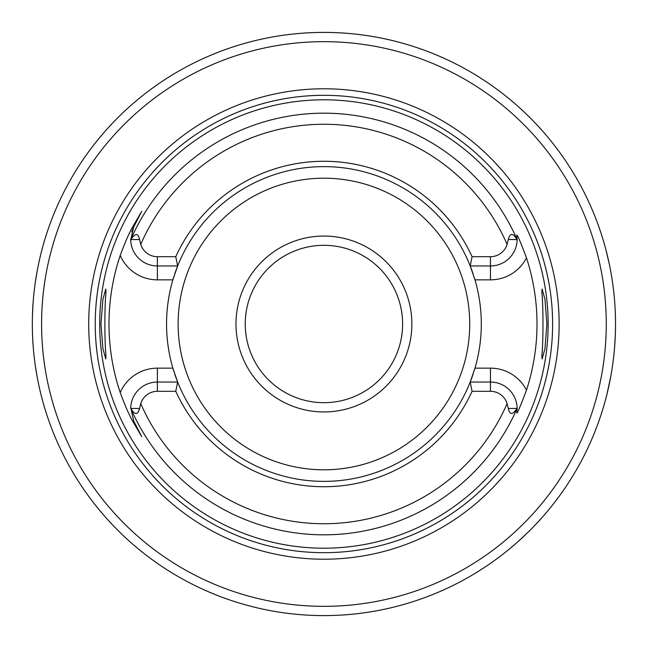 <?xml version="1.0" encoding="UTF-8"?>
<svg xmlns="http://www.w3.org/2000/svg" width="648" height="648" viewBox="0 0 648 648"><rect width="100%" height="100%" fill="white"/><g stroke="black" fill="none" stroke-linecap="round" stroke-linejoin="round"><path stroke-width="0.97" d="M323.927 245.317A78.683 78.683 0 0 1 402.611 324A78.683 78.683 0 0 1 323.927 402.683A78.683 78.683 0 0 1 245.244 324A78.683 78.683 0 0 1 323.927 245.317M323.927 236.058A87.942 87.942 0 0 0 235.985 324A87.942 87.942 0 0 0 323.927 411.942A87.942 87.942 0 0 0 411.869 324A87.942 87.942 0 0 0 323.927 236.058M175.778 256.697L177.649 265.955L157.391 265.955A26.657 26.657 0 0 1 130.734 239.938L130.928 239.598C135.246 232.907 138.121 232.875 139.555 239.501L140.746 244.385A17.407 17.407 0 0 0 157.391 256.697L175.778 256.697A162.713 162.713 0 0 1 472.076 256.697L490.463 256.697A17.407 17.407 0 0 0 507.109 244.385L508.299 239.501C510.154 232.754 513.03 232.786 516.926 239.598L517.112 239.938A26.657 26.657 0 0 1 490.463 265.955L470.205 265.955A157.375 157.375 0 0 0 174.806 273.715M173.826 276.72A157.375 157.375 0 0 0 173.826 371.28M174.806 374.285A157.375 157.375 0 0 0 177.649 382.045L175.778 391.303L157.391 391.303A17.407 17.407 0 0 0 140.746 403.615L139.555 408.499C137.7 415.247 134.825 415.214 130.928 408.402L133.626 420.787L141.701 436.663L133.626 420.787L132.735 421.24C129.033 414.801 124.862 405.235 120.212 392.534A214.934 214.934 0 0 1 120.212 255.466C124.886 242.716 129.057 233.15 132.735 226.76L141.701 211.337L133.626 227.213L130.734 239.938M474.028 276.72A157.375 157.375 0 0 1 474.976 279.847L470.205 265.955A157.375 157.375 0 0 1 473.048 273.715M490.463 256.697L490.463 279.847L474.976 279.847A157.375 157.375 0 0 1 474.028 371.28M473.048 374.285A157.375 157.375 0 0 1 470.205 382.045L474.976 368.153L490.463 368.153L490.463 382.045A26.657 26.657 0 0 1 517.112 408.062L516.926 408.402C512.609 415.093 509.733 415.125 508.299 408.499L507.109 403.615A17.407 17.407 0 0 0 490.463 391.303L490.463 382.045L470.205 382.045L472.076 391.303L490.463 391.303M541.931 358.231L541.931 354.634C543.316 342.743 543.316 305.273 541.931 293.366L542.117 289.097L544.96 299.4L546.88 324L544.96 348.6L542.117 358.903L541.931 354.634M105.924 358.231L105.924 354.634L105.737 358.903L102.894 348.6L100.975 324L102.894 299.4L105.737 289.097L105.924 293.366L105.924 289.769M105.924 293.366C104.539 305.273 104.539 342.743 105.924 354.634M323.927 99.792A224.208 224.208 0 0 0 99.711 324A224.208 224.208 0 0 0 323.927 548.208A224.208 224.208 0 0 0 548.135 324A224.208 224.208 0 0 0 323.927 99.792M141.701 436.663L132.735 421.24M177.649 265.955L172.878 279.847L157.391 279.847L157.391 256.697M133.326 227.829A26.657 26.657 0 0 0 133.043 228.428M132.808 228.987A26.657 26.657 0 0 0 132.597 229.505M132.224 230.502A26.657 26.657 0 0 0 132.071 230.955M131.933 231.385A26.657 26.657 0 0 0 131.795 231.846M130.734 238.974A26.657 26.657 0 0 0 130.734 239.598A210.827 210.827 0 0 1 517.12 239.598L516.78 235.03C517.501 234.924 520.741 242.538 526.492 257.896A213.079 213.079 0 0 1 526.492 390.104C520.741 405.462 517.501 413.076 516.78 412.97L517.112 408.062M472.076 391.303A162.713 162.713 0 0 1 175.778 391.303M470.205 265.955L472.076 256.697M541.931 293.366L541.931 289.769M517.12 408.402A26.657 26.657 0 0 1 517.112 409.536A26.657 26.657 0 0 0 517.12 408.402A210.827 210.827 0 0 1 130.734 408.402M120.212 392.534A40.549 40.549 0 0 1 157.391 368.153L172.878 368.153L177.649 382.045A157.375 157.375 0 0 0 470.205 382.045M130.734 408.062A26.657 26.657 0 0 1 157.391 382.045L177.649 382.045M323.927 88.784A235.216 235.216 0 0 1 559.143 324A235.216 235.216 0 0 1 323.927 559.216A235.216 235.216 0 0 1 88.711 324A235.216 235.216 0 0 1 323.927 88.784M318.832 32.441L323.927 32.4A291.6 291.6 0 0 0 32.327 324A291.6 291.6 0 0 0 323.927 615.6A291.6 291.6 0 0 0 615.527 324A291.6 291.6 0 0 0 323.927 32.4L316.135 32.505M509.069 549.285L516.788 542.716M519.899 539.93L528.509 531.789M535.297 524.88L540.521 519.234M544.425 514.812L547.106 511.669M547.601 511.086L548.589 509.895M548.686 509.774L549.212 509.142M605.969 398.058L606.196 397.175M606.236 397.005L606.876 394.494M606.893 394.446L610.7 376.82M611.574 371.855L612.182 368.056M613.219 360.62L613.526 358.101M614.596 347.263L615.284 335.948M615.527 324.405L615.527 322.906M615.357 314.142L615.317 312.854M612.279 280.6L611.38 274.987M609.306 264.101L605.969 249.942M339.034 32.789L345.838 33.226M362.661 34.984L365.132 35.324M371.012 36.223L366.46 35.519M365.099 35.324L362.645 34.984M345.797 33.218L338.993 32.789M308.821 32.789L302.009 33.226M281.378 35.519L277.304 36.15L281.394 35.519M44.485 240.683L43.448 244.239M42.225 248.662L40.686 254.68M39.787 258.463L38.929 262.286M37.147 271.22L35.494 281.135M34.247 290.62L34.093 291.924M33.064 303.288L32.473 314.742M32.675 338.199L33.064 344.712M34.093 356.076L34.247 357.38M35.494 366.865L37.147 376.78M38.929 385.714L39.787 389.537M40.686 393.32L42.225 399.338M43.448 403.761L44.485 407.317M323.927 178.2A145.8 145.8 0 0 1 469.727 324A145.8 145.8 0 0 1 323.927 469.8A145.8 145.8 0 0 1 178.127 324A145.8 145.8 0 0 1 323.927 178.2M120.212 255.466A40.549 40.549 0 0 0 157.391 279.847M132.735 226.76L133.626 227.213M507.109 244.385A199.73 199.73 0 0 0 140.746 244.385M140.746 403.615A199.73 199.73 0 0 0 507.109 403.615M508.299 239.501L516.926 239.598M490.463 279.847A40.549 40.549 0 0 0 526.492 257.896M526.492 390.104A40.549 40.549 0 0 0 490.463 368.153M508.299 408.499L516.926 408.402M157.391 368.153L157.391 391.303M139.555 408.499L130.928 408.402M139.555 239.501L130.928 239.598M323.927 95.313A228.687 228.687 0 0 0 95.24 324A228.687 228.687 0 0 0 323.927 552.687A228.687 228.687 0 0 0 552.614 324A228.687 228.687 0 0 0 323.927 95.313M323.927 41.658A282.342 282.342 0 0 0 41.585 324A282.342 282.342 0 0 0 323.927 606.342A282.342 282.342 0 0 0 606.269 324A282.342 282.342 0 0 0 323.927 41.658"/></g></svg>
